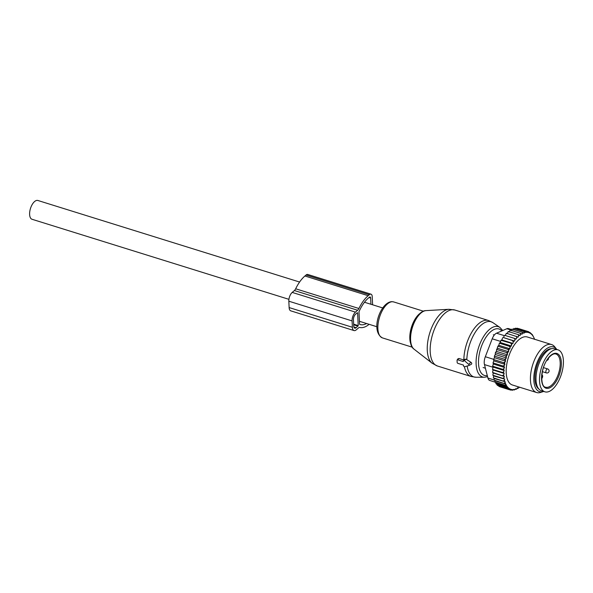 <?xml version="1.0" encoding="UTF-8"?>
<svg xmlns="http://www.w3.org/2000/svg" width="593" height="593" viewBox="0 0 593 593"><rect width="100%" height="100%" fill="white"/><g stroke="black" fill="none" stroke-linecap="round" stroke-linejoin="round"><path stroke-width="0.89" d="M468.685 364.369L464.349 360.603A0.838 0.586 -130.6 0 0 463.326 360.885L463.355 361.567L457.737 359.818A0.838 0.586 -130.6 0 0 457.062 360.307L457.166 362.434A0.838 0.586 -130.6 0 0 457.9 363.361L463.526 365.11L463.556 365.792A0.838 0.586 -130.6 0 0 464.638 366.733L468.737 365.592A0.838 0.586 -130.6 0 0 468.685 364.369L470.924 362.271L465.928 359.121L464.215 359.736M468.893 365.518L471.19 364.376M471.02 364.443C472.035 363.887 471.998 363.161 470.924 362.271M463.415 360.544L464.356 359.217M463.808 359.988L458.915 358.469L457.9 359.217M458.048 358.706L457.151 359.966M544.923 391.825L541.402 390.728A21.985 10.489 -72.7 0 1 536.057 376.429A21.985 10.489 -72.7 0 1 543.759 354.784A21.985 10.489 -72.7 0 1 554.485 348.751L557.998 349.84A21.985 10.489 -72.7 0 1 563.35 364.146A21.985 10.489 -72.7 0 1 555.648 385.791A21.985 10.489 -72.7 0 1 544.923 391.825A21.985 10.489 -72.7 0 1 539.571 377.519A21.985 10.489 -72.7 0 1 547.272 355.882A21.985 10.489 -72.7 0 1 557.998 349.84M493.25 373.004L504.376 376.473L492.553 372.411L493.25 373.004L492.842 375.25L502.864 378.371L503.939 377.608A29.732 14.188 107.3 0 0 504.146 378.971L502.864 378.371M503.783 376.081A29.732 14.188 -72.7 0 1 503.694 374.709L502.575 375.532M518.193 388.133A29.732 14.188 107.3 0 0 519.157 387.533L518.074 388.296L517.593 387.748L516.207 389.319L515.658 388.726L514.398 389.972L513.812 389.349L512.678 390.253L512.07 389.623L511.084 390.187L507.022 388.104L507.608 387.778L505.896 386.799L506.882 386.236L504.902 385.176L489.729 380.447A8.376 3.995 107.3 0 1 487.92 378.052L484.466 364.584L493.057 367.26M519.312 387.133L519.157 387.533M534.552 339.248A29.732 14.188 107.3 0 0 534.026 337.936L534.604 339.381M517.556 336.854L506.355 333.244L505.229 335.497L516.355 338.966L516.748 337.669A29.732 14.188 107.3 0 1 517.556 336.854L518.134 337.172L518.593 335.905A29.732 14.188 107.3 0 1 519.49 335.171L520.083 335.556L520.521 334.422A29.732 14.188 107.3 0 1 521.484 333.822L522.077 334.207L522.418 333.325A29.732 14.188 107.3 0 1 523.256 332.962A29.732 14.188 107.3 0 1 523.471 332.873L524.012 333.229L524.249 332.621A29.732 14.188 107.3 0 1 525.48 332.362L525.984 332.302A29.732 14.188 107.3 0 1 533.759 337.38L534.026 337.936M516.355 338.966L515.732 338.796A29.732 14.188 107.3 0 0 514.946 339.752L514.628 341.057L513.961 341.034A29.732 14.188 107.3 0 0 513.204 342.109L512.967 343.414L512.27 343.54A29.732 14.188 107.3 0 0 511.551 344.718L511.396 346.001L510.677 346.275A29.732 14.188 107.3 0 0 510.01 347.55L509.372 346.29L499.35 343.169L500.262 342.532L500.959 340.308L512.27 343.54M497.483 348.261L508.609 351.731L507.875 352.294A29.732 14.188 107.3 0 0 507.334 353.695L507.43 354.799L496.304 351.33L497.868 346.223L498.809 345.319L509.936 348.788L510.01 347.55M509.936 348.788L509.202 349.21A29.732 14.188 107.3 0 0 508.601 350.552L507.882 349.344L497.868 346.223M508.609 351.731L508.601 350.552M507.43 354.799L506.696 355.496A29.732 14.188 107.3 0 0 506.237 356.934L505.384 355.859L495.363 352.739L496.304 351.33M503.694 374.709L504.198 373.471L503.657 373.064A29.732 14.188 107.3 0 1 503.679 371.722L504.235 370.536L503.761 369.988A29.732 14.188 107.3 0 1 503.872 368.594L504.487 367.482L504.072 366.8A29.732 14.188 107.3 0 1 504.28 365.362L504.932 364.332L504.599 363.531A29.732 14.188 107.3 0 1 504.888 362.071L505.577 361.144L494.451 357.675L494.384 356.111L495.288 354.488L506.415 357.95L506.237 356.934M506.415 357.95L505.703 358.772A29.732 14.188 107.3 0 0 505.318 360.225L504.398 359.239L494.384 356.111M505.577 361.144L505.318 360.225M504.376 376.473L503.939 377.608M506.882 386.236L495.985 382.841L494.881 382.055L495.051 380.847L494.021 380.091L494.258 378.527L493.339 377.815L493.658 375.903L504.146 378.971M504.747 379.364L504.406 380.246A29.732 14.188 107.3 0 0 504.762 381.618L493.339 377.815M494.258 378.527L504.762 381.618M505.303 381.966L505.073 382.574A29.732 14.188 107.3 0 0 505.651 384.019L494.021 380.091M495.051 380.847L505.651 384.019M506.037 384.271L505.918 384.575A29.732 14.188 107.3 0 0 513.694 389.653M514.198 389.601A29.732 14.188 107.3 0 0 515.428 389.334M516.199 389.082A29.732 14.188 107.3 0 0 516.421 389.001A29.732 14.188 107.3 0 0 517.252 388.63M551.557 344.548L527.31 336.987A25.128 11.986 107.3 0 0 522.73 337.298A25.128 11.986 107.3 0 0 507.223 361.834A25.128 11.986 107.3 0 0 512.359 384.968L536.606 392.522A25.128 11.986 -72.7 0 1 531.469 369.387A25.128 11.986 -72.7 0 1 546.968 344.852A25.128 11.986 -72.7 0 1 551.557 344.548A25.128 11.986 -72.7 0 1 554.766 346.875L556.508 349.099A23.431 11.185 107.3 0 0 549.237 347.216A23.431 11.185 107.3 0 0 534.145 373.672A23.431 11.185 107.3 0 0 543.27 391.588A23.431 11.185 107.3 0 0 543.692 391.439M525.984 332.302L525.591 331.265L527.577 332.325L527.184 331.331L530.09 332.614L532.373 334.719L533.759 337.38M514.887 329.189L515.576 328.144L525.591 331.265M525.48 332.362L523.871 331.546L524.249 332.621M512.967 329.79L513.849 328.426L523.871 331.546M523.471 332.873L522.062 332.199L522.418 333.325M510.988 330.753L512.048 329.078L522.062 332.199M521.484 333.822L520.194 333.222L520.521 334.422M508.957 332.087L510.173 330.101L520.194 333.222M519.49 335.171L518.275 334.622L518.593 335.905M507 333.703L508.26 331.494L518.275 334.622M516.748 337.669L516.377 336.364M505.229 335.497L515.732 338.796M514.946 339.752L514.509 338.44M514.628 341.057L503.494 337.587L504.487 335.312M503.494 337.587L513.961 341.034M513.204 342.109L512.7 340.805M512.967 343.414L501.834 339.945L502.679 337.676M501.834 339.945L500.959 340.308M511.551 344.718L510.981 343.436M500.262 342.532L511.396 346.001M510.677 346.275L509.372 346.29M509.202 349.21L507.882 349.344M496.534 349.425L506.555 352.546L507.875 352.294M507.334 353.695L506.555 352.546M506.696 355.496L505.384 355.859M505.703 358.772L504.398 359.239M504.888 362.071L503.613 362.634L504.599 363.531M504.28 365.362L503.027 366.007L504.072 366.8M503.872 368.594L502.656 369.306L503.761 369.988M503.679 371.722L502.508 372.5L503.657 373.064M504.406 380.246L503.353 380.936M505.073 382.574L504.043 383.211M505.918 384.575L504.902 385.176M518.356 329.026L518.645 328.604L528.659 331.724M516.681 328.93L517.163 328.211L527.184 331.331M495.985 382.841L495.874 383.678L505.896 386.799M507.608 387.778L497.067 384.494L497.001 384.983L507.022 388.104M497.001 384.983L499.588 386.673L509.609 389.794M509.683 389.749L511.084 390.187M511.574 389.905L512.678 390.253M484.466 364.584A8.376 3.995 107.3 0 1 485.326 356.734L492.205 338.803A8.376 3.995 107.3 0 1 496.511 333.207L506.845 328.737A8.376 3.995 -72.7 0 1 508.483 328.589L511.715 329.597M551.527 348.684A21.355 10.192 107.3 0 0 548.999 349.173A21.355 10.192 107.3 0 0 536.146 368.638A21.355 10.192 107.3 0 0 538.933 389.097M543.27 391.588L540.571 392.433A25.128 11.986 -72.7 0 1 536.606 392.522M497.067 384.494L495.874 383.678M517.459 388.104L518.074 388.296M515.517 389.104L516.207 389.319M513.582 389.72L514.398 389.972M493.658 375.903L492.842 375.25M504.235 370.536L493.109 367.067L492.486 369.372L493.072 370.002L504.198 373.471M492.486 369.372L502.508 372.5M493.109 367.067L492.635 366.185L502.656 369.306M492.635 366.185L493.354 364.013L504.487 367.482M493.354 364.013L493.005 362.886L503.027 366.007M493.005 362.886L493.806 360.863L504.932 364.332M493.806 360.863L493.591 359.514L503.613 362.634M494.451 357.675L493.591 359.514M495.288 354.488L495.363 352.739M498.809 345.319L499.35 343.169M493.072 370.002L492.553 372.411M352.383 327.277L352.086 320.909A6.701 3.195 -72.7 0 1 355.459 312.126L357.631 310.258A4.188 2.001 -72.7 0 0 358.906 308.493L295.662 288.784A4.188 2.001 -72.7 0 1 294.387 290.548L292.208 292.416A6.701 3.195 -72.7 0 0 288.835 301.2L289.132 307.574A6.701 3.195 -72.7 0 0 290.778 310.851L354.021 330.56A6.701 3.195 -72.7 0 1 352.383 327.277L289.132 307.574M358.906 308.493A30.362 14.484 -72.7 0 1 368.164 295.699L369.298 294.721A5.026 2.394 -72.7 0 1 370.996 294.172A5.026 2.394 -72.7 0 1 372.226 296.633L372.604 304.787M295.662 288.784A30.362 14.484 -72.7 0 1 304.921 275.99L306.055 275.011A5.026 2.394 -72.7 0 1 307.745 274.463L370.996 294.172M369.128 324.319A30.362 14.484 -72.7 0 1 359.795 327.484A4.188 2.001 -72.7 0 0 358.454 327.959L356.282 329.827A6.701 3.195 -72.7 0 1 354.021 330.56M366.563 323.519A27.434 13.09 -72.7 0 1 360.129 324.541A27.434 13.09 -72.7 0 1 359.751 324.408A0.838 0.4 -72.7 0 1 359.558 324L359.002 312.096A0.838 0.4 -72.7 0 1 359.143 311.399A27.434 13.09 -72.7 0 1 368.275 298.175L369.417 297.197A2.09 1.001 -72.7 0 1 370.121 296.974A2.09 1.001 -72.7 0 1 370.632 297.997L370.929 304.268M357.616 312.845L358.209 325.594L356.185 327.699A4.188 2.001 -72.7 0 1 354.77 328.159A4.188 2.001 -72.7 0 1 353.747 326.113L353.45 319.738A4.188 2.001 -72.7 0 1 355.555 314.246L357.305 312.748M288.932 299.332L32.022 219.269A9.844 4.7 -72.7 0 1 30.903 207.231A9.844 4.7 -72.7 0 1 37.878 200.478L299.584 282.031M432.141 363.242A28.701 13.691 -72.7 0 1 429.777 332.91A28.701 13.691 -72.7 0 1 448.945 309.301L454.831 310.013A29.316 13.987 -72.7 0 0 452.718 309.709A29.316 13.987 -72.7 0 0 432.134 335.964A29.316 13.987 -72.7 0 0 437.389 365.992L432.141 363.242L414.07 349.173A20.518 9.792 107.3 0 1 412.38 327.492A20.518 9.792 107.3 0 1 426.093 310.606L448.945 309.301M426.36 310.599A20.518 9.792 107.3 0 0 426.093 310.606C414.685 310.235 404.47 342.999 414.07 349.173M411.394 344.867A19.71 9.406 -72.7 0 1 421.438 312.63M463.852 359.929A29.316 13.987 -72.7 0 1 486.416 320.205A29.316 13.987 -72.7 0 1 488.521 320.516L454.831 310.013M411.238 344.867A18.843 8.991 -72.7 0 1 411.468 327.203A18.843 8.991 -72.7 0 1 421.312 312.548M466.832 359.743A28.887 13.78 -72.7 0 1 489.047 321.473A28.887 13.78 -72.7 0 1 492.946 322.666L488.521 320.516M412.343 347.216L382.5 337.921A18.843 8.991 -72.7 0 1 379.12 318.619A18.843 8.991 -72.7 0 1 392.358 301.733A18.843 8.991 -72.7 0 1 393.708 301.933L423.55 311.236M476.009 377.23A28.887 13.78 -72.7 0 1 475.942 377.237L484.496 377.259A26.366 12.579 -72.7 0 1 484.414 377.259A26.366 12.579 -72.7 0 1 477.387 351.834A26.366 12.579 -72.7 0 1 496.371 326.365A26.366 12.579 -72.7 0 1 499.936 327.455L492.946 322.666M487.298 375.621A24.343 11.615 -72.7 0 1 486.238 375.71A24.343 11.615 -72.7 0 1 479.678 352.301A24.343 11.615 -72.7 0 1 497.223 328.722A24.343 11.615 -72.7 0 1 501.819 330.909M464.43 366.748A29.316 13.987 -72.7 0 0 471.079 376.488L475.942 377.237A28.887 13.78 -72.7 0 1 467.158 366.037M464.349 360.603L465.928 359.121M457.737 359.818L458.915 358.469M554.929 383.226A18.22 8.695 -72.7 0 1 542.18 383.308A18.22 8.695 -72.7 0 1 547.991 358.439A18.22 8.695 -72.7 0 1 560.741 358.357A18.22 8.695 -72.7 0 1 554.929 383.226M555.93 354.021A17.382 8.295 -72.7 0 1 560.155 365.325A17.382 8.295 -72.7 0 1 554.07 382.433A17.382 8.295 -72.7 0 1 545.59 387.207C540.067 386.977 540.386 367.897 547.954 358.721C551.134 354.829 553.788 353.265 555.93 354.021M541.698 378.749A0.838 0.586 49.4 0 0 541.698 378.623L541.698 378.623A1.675 0.801 107.3 0 0 542.543 376.599A1.675 0.801 107.3 0 0 541.787 375.651M547.606 368.905A2.09 1.001 107.3 0 0 546.183 370.202A2.09 1.001 107.3 0 0 546.027 372.612A2.09 1.001 107.3 0 0 546.361 372.908A2.09 2.09 0 0 0 548.807 369.876A2.09 2.09 0 0 0 547.606 368.905L543.47 367.623M496.511 333.207L504.339 335.645M506.845 328.737L511.366 330.145M485.326 356.734L493.672 359.336M492.205 338.803L500.611 341.42M487.92 378.052L494.043 379.957M357.631 310.258L294.387 290.548M355.459 312.126L292.208 292.416M352.086 320.909L288.835 301.2M368.164 295.699L304.921 275.99M369.298 294.721L306.055 275.011M358.209 325.594L353.658 324.171M356.185 327.699L353.873 326.98M358.002 326.143L353.68 324.794M369.061 297.508L370.632 297.997M382.5 337.921C369.995 331.346 380.395 302.059 391.862 301.659L393.708 301.933M499.936 327.455L502.738 330.509M487.572 376.696L484.496 377.259M468.818 365.562L471.198 364.376M471.079 376.488L437.389 365.992M494.303 335.038L493.324 334.734M485.4 368.231L483.102 367.519M537.629 387.14L536.91 386.918M549.34 349.559L548.621 349.329M541.542 379.038C542.966 376.955 543.01 375.473 541.683 374.591M546.783 360.448A2.09 2.09 0 0 0 548.473 358.061M542.373 371.663L546.361 372.908M376.881 326.736L359.432 321.295M382.737 307.945L364.473 302.252"/></g></svg>

